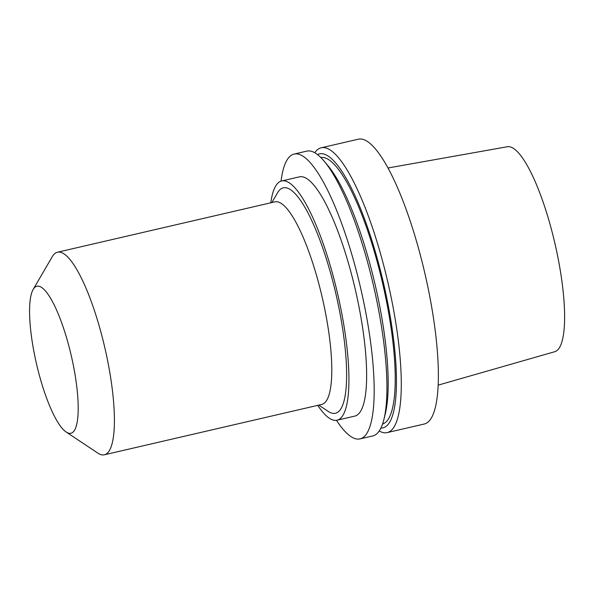 <?xml version="1.0" encoding="UTF-8"?>
<svg xmlns="http://www.w3.org/2000/svg" width="594" height="594" viewBox="0 0 594 594"><rect width="100%" height="100%" fill="white"/><g stroke="black" fill="none" stroke-linecap="round" stroke-linejoin="round"><path stroke-width="0.89" d="M438.231 385.112L554.751 351.707A105.197 24.911 -103 0 0 559.08 348.233A105.197 24.911 -103 0 0 552.457 233.353A105.197 24.911 -103 0 0 507.269 146.763L387.934 167.998M379.21 430.999A146.176 34.623 -103 0 0 387.162 432.61L424.242 424.019A146.176 34.623 -103 0 0 430.672 419.082A146.176 34.623 -103 0 0 421.25 258.59A146.176 34.623 -103 0 0 358.264 139.211L321.176 147.802A146.176 34.623 -103 0 0 314.746 152.74M387.162 432.61A146.176 34.623 -103 0 0 393.584 427.673A146.176 34.623 -103 0 0 384.17 267.181A146.176 34.623 -103 0 0 321.176 147.802M380.888 428.103A140.615 33.301 -103 0 0 389.048 423.151A140.615 33.301 -103 0 0 378.935 264.746A140.615 33.301 -103 0 0 317.523 154.611M382.551 424.049A136.82 32.403 -103 0 0 388.023 419.579A136.82 32.403 -103 0 0 379.499 270.493A136.82 32.403 -103 0 0 320.797 157.514M336.456 420.322A146.176 34.623 -103 0 0 360.046 438.892L372.78 435.937A146.176 34.623 -103 0 0 379.21 431.006A146.176 34.623 -103 0 0 383.939 419.327L385.298 413.832A140.615 33.301 -103 0 0 375.274 285.313A140.615 33.301 -103 0 0 327.762 165.481L324.124 161.145A146.176 34.623 -103 0 0 306.801 151.128L294.067 154.084A146.176 34.623 -103 0 0 281.044 181.133M383.939 419.327A146.176 34.623 -103 0 0 373.515 285.721A146.176 34.623 -103 0 0 324.124 161.145M360.046 438.892A146.176 34.623 -103 0 0 366.476 433.954A146.176 34.623 -103 0 0 357.053 273.463A146.176 34.623 -103 0 0 294.067 154.084M317.738 405.36A122.787 29.084 -103 0 0 337.058 420.21L354.767 416.104A122.787 29.084 -103 0 0 360.172 411.961A122.787 29.084 -103 0 0 352.257 277.146A122.787 29.084 -103 0 0 299.346 176.864L281.638 180.97A122.787 29.084 -103 0 0 270.812 202.799M337.058 420.21A122.787 29.084 -103 0 0 342.463 416.067A122.787 29.084 -103 0 0 334.548 281.244A122.787 29.084 -103 0 0 281.638 180.97M318.778 405.115L328.155 411.367A115.652 27.391 -103 0 0 340.533 409.355A115.652 27.391 -103 0 0 329.366 268.83A115.652 27.391 -103 0 0 277.524 192.82L271.844 202.561M66.157 432.016L97.81 453.088A103.957 24.621 -103 0 0 104.366 454.789L321.74 404.432A103.957 24.621 -103 0 0 326.314 400.92A103.957 24.621 -103 0 0 319.617 286.776A103.957 24.621 -103 0 0 274.814 201.871L57.432 252.235A103.957 24.621 -103 0 0 52.294 256.645L33.138 289.486A75.431 17.865 -103 0 0 36.486 363.803A75.431 17.865 -103 0 0 66.157 432.016A75.431 17.865 -103 0 0 74.235 430.709A75.431 17.865 -103 0 0 66.944 339.063A75.431 17.865 -103 0 0 33.138 289.486M104.366 454.789A103.957 24.621 -103 0 0 108.932 451.284A103.957 24.621 -103 0 0 102.235 337.14A103.957 24.621 -103 0 0 57.432 252.235"/></g></svg>
